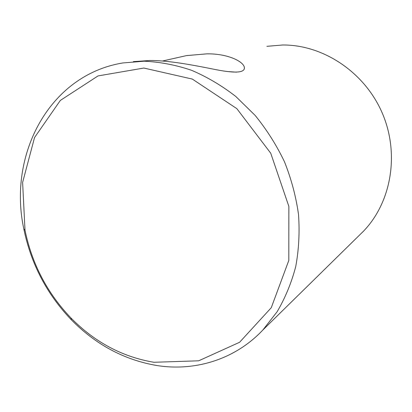 <?xml version="1.0" encoding="UTF-8"?>
<svg xmlns="http://www.w3.org/2000/svg" width="412" height="412" viewBox="0 0 412 412"><rect width="100%" height="100%" fill="white"/><g stroke="black" fill="none" stroke-linecap="round" stroke-linejoin="round"><path stroke-width="0.62" d="M266.888 46.329L282.663 44.996C323.188 44.692 364.61 72.146 382.187 112.903C399.836 153.64 391.395 202.081 363.672 231.014L358.857 235.741M156.936 365.537C195.221 371.572 235.103 359.465 262.799 330.069L277.116 311.745C285.212 297.984 291.413 282.946 295.723 266.631C298.839 249.775 299.771 232.399 298.52 214.498C295.996 196.55 291.315 178.978 284.481 161.787C276.483 145.076 266.703 129.615 255.131 115.401L235.86 96.526C221.821 85.629 207.015 76.874 191.436 70.246C175.646 64.926 159.871 61.913 144.107 61.203L122.812 62.959C48.951 75.046 7.715 155.175 23.87 229.18C31.075 264.041 46.911 294.261 71.379 319.841C95.872 344.751 124.388 359.98 156.936 365.537M162.457 61.017L186.476 55.61L207.045 53.838C227.522 53.632 242.812 61.146 244.306 67.058C245.454 72.697 236.097 73.583 216.233 69.71C197.935 66.08 170.748 60.456 150.164 60.492L133.411 61.615M153.913 362.282C122.431 356.952 94.811 342.223 71.06 318.085C47.334 293.282 31.982 263.984 24.998 230.184L22.614 182.439L34.546 137.541L60.337 100.43L98.02 75.926L143.85 68.047L192.342 79.083L236.849 108.655L270.736 153.213L288.858 206.422L288.802 260.451L271.271 307.697L239.588 342.284L198.677 360.804L153.913 362.282M227.027 71.503L236.421 72.162M363.672 231.014L262.799 330.069M71.06 318.085L71.379 319.841M24.998 230.184L23.87 229.18M244.306 67.058L244.342 68.995"/></g></svg>
